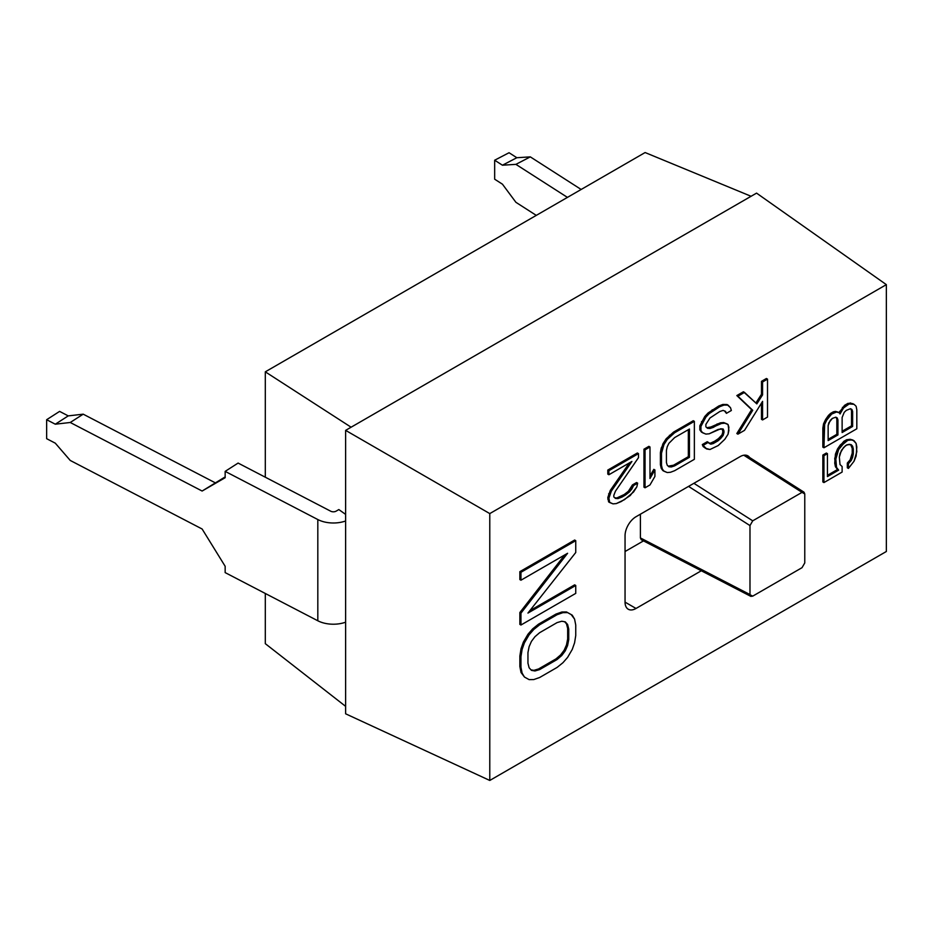 <?xml version="1.0" encoding="UTF-8"?>
<svg xmlns="http://www.w3.org/2000/svg" width="933" height="933" viewBox="0 0 933 933"><rect width="100%" height="100%" fill="white"/><g stroke="black" fill="none" stroke-linecap="round" stroke-linejoin="round"><path stroke-width="1.4" d="M265.299 643.665L345.63 706.363L265.299 643.665L265.299 593.47L265.299 643.665M338.842 509.57L345.63 514.398L338.842 509.57L336.102 511.156L338.842 509.57M351.1 427.209L265.299 371.835L265.299 477.195L265.299 371.835L645.111 152.546L751.077 196.28L756.558 193.119L886.35 284.635L489.778 513.593L345.63 430.37L756.558 193.119L886.35 284.635L489.778 513.593L489.778 780.455L886.35 551.496L886.35 284.635L886.35 551.496L489.778 780.455L345.63 713.803L489.778 780.455L489.778 513.593L345.63 430.37L351.1 427.209L265.299 371.835L645.111 152.546L751.077 196.28L351.1 427.209M345.63 713.803L345.63 430.37L345.63 713.803M225.156 572.605L317.815 620.772A23.243 13.424 0 0 0 345.63 622.194A23.243 13.424 180 0 1 317.815 620.772L317.815 519.541L225.156 471.375L225.156 477.708L202.123 491.038L70.243 422.486L55.292 424.2L46.65 419.71L46.65 438.685L55.292 443.175L70.243 460.447L202.123 528.999L225.156 566.284L225.156 572.605L317.815 620.772L317.815 519.541A23.243 13.424 0 0 0 345.63 520.976A23.243 13.424 0 0 1 317.815 519.541L225.156 471.375L225.156 477.708L202.123 491.038L225.156 476.903L202.123 491.038L70.243 422.486L83.212 414.17L215.08 482.723L83.212 414.17L70.243 422.486L55.292 424.2L68.249 415.885L83.212 414.17L68.249 415.885L55.292 424.2L46.65 419.71L59.607 411.395L68.249 415.885L59.607 411.395L46.65 419.71L46.65 438.685L55.292 443.175L70.243 460.447L202.123 528.999L225.156 566.284L225.156 572.605M238.113 463.071L330.772 511.237A3.872 2.239 0 0 0 336.102 511.156A3.872 2.239 180 0 1 330.772 511.237L238.113 463.071L225.156 471.375L238.113 463.071M515.914 202.309L536.288 215.383L515.914 202.309L502.444 184.186L515.914 202.309M567.439 197.388L515.914 164.36L502.444 165.211L494.665 160.219L494.665 179.206L502.444 184.186L494.665 179.206L494.665 160.219L502.444 165.211L515.914 164.36L567.439 197.388M509.056 152.732L516.835 157.724L530.306 156.872L581.154 189.469L530.306 156.872L515.914 164.36L530.306 156.872L516.835 157.724L502.444 165.211L516.835 157.724L509.056 152.732L494.665 160.219L509.056 152.732M521.022 672.483L519.856 666.559L519.856 656.016L521.022 648.75L523.355 642.137L528.02 634.172L532.685 628.842L538.516 624.165L555.998 614.066L561.829 612.013L566.494 611.966L571.148 614.544L566.494 611.966L561.829 612.013L555.998 614.066L538.516 624.165L532.685 628.842L528.02 634.172L523.355 642.137L521.022 648.75L519.856 656.016L519.856 666.559L521.022 672.483L522.118 673.113L520.952 667.2L519.856 666.559L520.952 667.2L520.952 656.657L519.856 656.016L520.952 656.657L522.118 649.391L521.022 648.75L522.118 649.391L524.451 642.767L523.355 642.137L524.451 642.767L529.116 634.802L528.02 634.172L529.116 634.802L533.781 629.472L532.685 628.842L533.781 629.472L539.612 624.795L538.516 624.165L539.612 624.795L557.094 614.695L555.998 614.066L557.094 614.695L562.926 612.654L561.829 612.013L562.926 612.654L567.591 612.596L566.494 611.966L572.244 615.174L571.148 614.544L574.576 619.104L575.743 625.017L575.743 635.56L574.576 642.825L572.244 649.45L567.591 657.403L562.926 662.733L557.094 667.422L539.612 677.521L533.781 679.562L529.116 679.621L524.451 677.043L521.022 672.483M529.781 610.742L574.646 584.839L529.781 610.742M519.856 624.387L519.856 612.526L564.698 554.948L519.856 612.526L519.856 624.387L520.952 625.017L575.743 593.388L575.743 585.481L527.95 613.074L575.743 552.523L575.743 540.662L520.952 572.291L520.952 580.209L567.591 553.281L520.952 613.156L520.952 625.017L519.856 624.387M519.856 579.568L519.856 571.661L574.646 540.032L519.856 571.661L519.856 579.568L520.952 580.209L519.856 579.568M840.33 444.948L846.628 439.735L850.126 439.291L852.925 440.049L850.126 439.291L846.628 439.735L843.829 441.344L837.542 448.936L840.33 444.948L841.426 445.577L838.639 449.566L835.84 459.094L836.539 467.386L838.639 470.127L827.443 476.588L827.443 453.66L823.944 455.677L823.944 482.571L842.126 472.063L842.126 466.535L840.027 464.576L839.338 457.077L841.426 450.324L845.625 445.531L849.123 444.306L851.223 444.668L853.322 448.995L852.622 457.31L848.424 463.689L848.424 468.436L854.022 461.252L856.821 451.724L856.121 443.432L854.022 440.679L851.223 439.933L847.724 440.364L841.426 445.577L840.33 444.948M847.327 467.795L847.327 463.048L850.126 459.852L852.226 453.111L852.226 448.365L850.593 444.563L852.226 448.365L852.226 453.111L850.126 459.852L847.327 463.048L847.327 467.795L848.424 468.436L847.327 467.795M822.848 481.929L822.848 455.047L826.346 453.03L822.848 455.047L822.848 481.929L823.944 482.571L822.848 481.929M827.443 475.329L837.542 469.497L835.443 466.757L834.743 463.2L835.443 454.103L837.542 448.936L834.743 458.465L835.443 466.757L837.542 469.497L827.443 475.329M839.164 412.689L844.528 405.354L848.027 403.336L852.925 403.674L848.027 403.336L844.528 405.354L839.164 412.689M822.848 447.14L823.547 423.804L828.446 415.43L833.344 411.815L835.443 411.395L839.338 412.783L836.539 412.024L831.641 414.065L826.743 420.06L824.644 424.433L823.944 447.77L856.821 428.783L856.821 409.809L856.121 406.263L854.022 404.304L849.123 403.966L843.525 407.989L840.027 413.96L839.338 412.783L840.027 413.96L840.726 411.978L839.642 411.348L840.726 411.978L843.525 407.989L842.429 407.359L843.525 407.989L845.625 405.995L844.528 405.354L845.625 405.995L849.123 403.966L848.027 403.336L851.223 403.546L850.126 402.916L854.022 404.304L856.121 406.263L856.821 409.809L856.821 428.783L823.944 447.77L822.848 447.14L823.944 447.77L823.944 428.783L822.848 428.154L822.848 447.14M761.48 394.262L761.48 381.34L766.413 378.495L761.48 381.34L761.48 394.262L762.576 394.892L756.826 403.872L744.499 392.408L737.921 396.21L752.721 410.275L737.921 434.16L744.499 430.37L762.576 401.353L762.576 419.932L767.509 417.086L767.509 379.125L762.576 381.97L762.576 394.892L762.576 381.97L761.48 381.34L762.576 381.97L767.509 379.125L766.413 378.495L767.509 379.125L767.509 417.086L762.576 419.932L761.48 419.302L761.48 403.114L761.48 419.302L762.576 419.932L762.576 401.353L744.499 430.37L737.921 434.16L736.825 433.53L751.625 409.645L736.825 395.569L743.403 391.778L736.825 395.569L751.625 409.645L736.825 433.53L737.921 434.16L752.721 410.275L736.825 395.569L737.921 396.21L744.499 392.408L743.403 391.778L756.826 403.872L762.576 394.892L761.48 394.262L755.882 402.998L761.48 394.262M702.316 444.575L707.237 441.729L702.316 444.575L706.689 448.971L709.978 449.496L718.2 445.554L724.778 439.338L728.067 434.207L728.883 430.498L728.067 424.515L724.778 423.185L721.489 423.465L709.978 428.492L707.517 428.305L705.873 426.824L705.873 424.398L709.978 417.996L719.844 411.488L723.133 410.403L725.594 411.395L726.422 413.342L731.344 410.497L730.527 407.744L728.067 405.132L723.95 405.085L719.844 406.648L709.162 413.622L705.873 417.133L700.94 426.439L700.94 430.475L702.584 432.76L705.873 434.09L709.162 433.81L718.2 429.402L723.133 428.982L723.95 430.929L723.133 435.443L718.2 440.703L713.267 443.56L710.806 444.166L708.334 442.359L703.412 445.204L708.334 442.359L707.237 441.729L710.806 444.166L709.71 443.537L717.104 440.073L722.037 434.801L722.853 431.909L722.27 428.912L722.853 431.909L722.037 434.801L719.565 437.845L712.171 442.918L708.963 443.233L710.806 444.166L713.267 443.56L712.171 442.918L713.267 443.56L718.2 440.703L717.104 440.073L718.2 440.703L720.661 438.475L719.565 437.845L720.661 438.475L723.133 435.443L722.037 434.801L723.133 435.443L723.95 432.539L722.853 431.909L723.95 432.539L723.95 430.929L722.853 430.288L723.95 430.929L723.133 428.982L720.661 428.783L709.162 433.81L705.873 434.09L701.488 432.131L699.843 429.845L699.843 425.81L704.777 416.503L708.065 412.992L718.748 406.007L722.853 404.444L726.97 404.502L722.853 404.444L718.748 406.007L708.065 412.992L704.777 416.503L699.843 425.81L699.843 429.845L702.584 432.76L699.843 429.845L700.94 430.475L700.94 426.439L699.843 425.81L700.94 426.439L702.584 422.264L701.488 421.634L702.584 422.264L705.873 417.133L704.777 416.503L705.873 417.133L709.162 413.622L708.065 412.992L709.162 413.622L713.267 410.438L712.171 409.809L713.267 410.438L719.844 406.648L718.748 406.007L719.844 406.648L723.95 405.085L722.853 404.444L723.95 405.085L728.067 405.132L726.97 404.502L730.527 407.744L731.344 410.497L726.422 413.342L724.591 410.998L726.422 413.342L725.594 411.395L723.133 410.403L719.844 411.488L709.978 417.996L705.873 424.398L705.873 426.824L707.517 428.305L709.978 428.492L708.882 427.862L720.393 422.836L723.681 422.544L726.97 423.885L723.681 422.544L720.393 422.836L712.171 426.766L706.852 427.699L709.978 428.492L713.267 427.396L712.171 426.766L713.267 427.396L718.2 424.55L717.104 423.92L718.2 424.55L721.489 423.465L720.393 422.836L724.778 423.185L723.681 422.544L728.067 424.515L726.97 423.885L728.067 424.515L728.883 427.267L728.067 434.207L724.778 439.338L718.2 445.554L709.978 449.496L705.593 448.33L703.132 446.522L702.316 444.575L703.132 446.522L706.689 448.971L703.132 446.522L704.228 447.164L703.412 445.204L702.316 444.575M662.862 470.582L661.217 468.308L660.401 464.739L660.401 452.622L662.862 443.933L666.15 438.802L673.544 432.107L693.266 420.725L673.544 432.107L666.15 438.802L661.217 448.108L660.401 452.622L660.401 464.739L661.217 468.308L662.862 470.582L667.247 472.553L670.535 472.261L674.641 470.699L694.362 459.316L694.362 421.354L674.641 432.737L667.247 439.431L663.958 444.563L661.497 453.251L661.497 465.369L662.313 468.937L663.958 471.212L662.862 470.582M643.957 487.154L643.957 449.193L648.89 446.347L643.957 449.193L643.957 487.154L645.053 487.784L649.986 484.938L654.919 476.436L654.919 469.975L649.986 478.477L649.986 446.977L645.053 449.823L645.053 487.784L645.053 449.823L643.957 449.193L645.053 449.823L649.986 446.977L648.89 446.347L649.986 446.977L649.986 478.477L654.919 469.975L653.823 469.346L649.986 475.958L653.823 469.346L654.919 469.975L654.919 476.436L649.986 484.938L645.053 487.784L643.957 487.154M614.8 497.802L616.841 497.965L624.235 494.502L628.341 491.318L632.457 484.903L636.563 482.536L632.457 484.903L628.341 491.318L624.235 494.502L616.841 497.965L614.8 497.802M608.619 501.896L607.803 497.534L610.264 490.455L629.343 462.931L610.264 490.455L607.803 497.534L608.619 501.896L613.004 503.867L616.293 503.587L621.226 501.546L630.265 495.516L636.831 486.874L637.659 483.166L633.554 485.545L629.437 491.948L625.332 495.131L617.938 498.595L615.465 498.409L613.821 496.927L613.821 495.318L615.465 491.131L638.475 457.66L638.475 453.625L608.899 470.699L608.899 474.734L631.909 461.45L611.36 491.085L608.899 498.164L609.715 502.537L608.619 501.896M607.803 474.104L607.803 470.069L637.379 452.983L638.475 453.625L638.475 457.66L615.465 491.131L613.821 495.318L613.821 496.927L615.465 498.409L617.938 498.595L616.841 497.965L617.938 498.595L622.043 497.032L620.946 496.403L622.043 497.032L625.332 495.131L624.235 494.502L625.332 495.131L629.437 491.948L628.341 491.318L629.437 491.948L631.909 488.915L630.813 488.286L631.909 488.915L633.554 485.545L632.457 484.903L633.554 485.545L637.659 483.166L636.563 482.536L637.659 483.166L636.831 486.874L633.554 492.006L624.504 499.645L616.293 503.587L613.004 503.867L609.715 502.537L608.899 499.773L607.803 499.143L608.899 499.773L608.899 498.164L607.803 497.534L608.899 498.164L609.715 494.455L608.619 493.825L609.715 494.455L611.36 491.085L610.264 490.455L611.36 491.085L631.909 461.45L608.899 474.734L607.803 474.104L608.899 474.734L608.899 470.699L607.803 470.069L607.803 474.104M701.313 570.763L636.014 608.468A15.499 8.945 -60 0 1 625.052 602.135L625.052 535.705A15.499 8.945 -60 0 1 636.014 516.73L740.114 456.622A15.499 8.945 -60 0 1 749.631 457.508A15.499 8.945 120 0 0 747.869 455.852A15.499 8.945 120 0 0 740.114 456.622L636.014 516.73A15.499 8.945 120 0 0 625.052 535.705L625.052 602.135L636.014 608.468L701.313 570.763M530.982 669.847L533.851 670.349L538.516 668.973L555.998 658.885L560.663 654.873L564.162 650.219L566.494 644.913L567.661 638.965L567.661 628.422L566.494 623.827L564.628 621.74L566.494 623.827L567.661 628.422L567.661 638.965L566.494 644.913L564.162 650.219L560.663 654.873L555.998 658.885L538.516 668.973L533.851 670.349L530.982 669.847M828.142 439.338L836.843 434.311L836.843 419.29L836.155 417.354L836.843 419.29L836.843 434.311L828.142 439.338M842.126 431.256L851.526 425.833L851.526 410.812L850.838 408.876L851.526 410.812L851.526 425.833L842.126 431.256M673.544 465.217L688.344 456.68L688.344 429.681L688.344 456.68L673.544 465.217L674.641 465.859L668.891 466.757L667.247 465.275L666.419 462.523L666.419 450.406L667.247 446.709L668.891 443.327L674.641 437.589L689.44 429.052L689.44 457.31L674.641 465.859L689.44 457.31L688.344 456.68L689.44 457.31L689.44 429.052L674.641 437.589L668.891 443.327L667.247 446.709L666.419 450.406L666.419 462.523L667.247 465.275L668.891 466.757L671.352 466.943L670.256 466.313L673.544 465.217L668.215 466.15L671.352 466.943L674.641 465.859L673.544 465.217M520.952 667.2L522.118 673.113L524.451 677.043L529.116 679.621L533.781 679.562L539.612 677.521L557.094 667.422L562.926 662.733L567.591 657.403L572.244 649.45L574.576 642.825L575.743 635.56L575.743 625.017L574.576 619.104L572.244 615.174L567.591 612.596L562.926 612.654L557.094 614.695L539.612 624.795L533.781 629.472L529.116 634.802L524.451 642.767L522.118 649.391L520.952 656.657L520.952 667.2M527.95 663.153L527.95 652.61L529.116 646.662L531.448 641.368L534.947 636.714L539.612 632.702L557.094 622.603L561.759 621.238L565.258 621.845L567.591 624.457L568.745 629.052L568.745 639.606L567.591 645.543L565.258 650.849L561.759 655.502L557.094 659.514L539.612 669.602L534.947 670.979L531.448 670.361L529.116 667.76L527.95 663.153L529.116 667.76L531.448 670.361L534.947 670.979L533.851 670.349L534.947 670.979L539.612 669.602L538.516 668.973L539.612 669.602L557.094 659.514L555.998 658.885L557.094 659.514L561.759 655.502L560.663 654.873L561.759 655.502L565.258 650.849L564.162 650.219L565.258 650.849L567.591 645.543L566.494 644.913L567.591 645.543L568.745 639.606L567.661 638.965L568.745 639.606L568.745 629.052L567.661 628.422L568.745 629.052L567.591 624.457L565.258 621.845L561.759 621.238L557.094 622.603L539.612 632.702L534.947 636.714L531.448 641.368L529.116 646.662L527.95 652.61L527.95 663.153M828.142 440.598L828.142 425.576L828.842 422.801L832.341 418.404L835.84 417.179L837.239 417.949L837.939 419.92L837.939 434.941L828.142 440.598L837.939 434.941L836.843 434.311L837.939 434.941L837.939 419.92L836.843 419.29L837.939 419.92L837.239 417.949L835.84 417.179L832.341 418.404L830.242 420.41L828.142 425.576L828.142 440.598M846.324 410.333L850.523 408.701L851.922 409.47L852.622 411.441L852.622 426.463L842.126 432.527L842.126 417.494L844.225 412.328L846.324 410.333L844.225 412.328L842.126 417.494L842.126 432.527L852.622 426.463L851.526 425.833L852.622 426.463L852.622 411.441L851.526 410.812L852.622 411.441L851.922 409.47L850.523 408.701L846.324 410.333M527.95 613.074L575.743 585.481L574.646 584.839L575.743 585.481L575.743 593.388L520.952 625.017L520.952 613.156L519.856 612.526L520.952 613.156L567.591 553.281L520.952 580.209L520.952 572.291L519.856 571.661L520.952 572.291L575.743 540.662L574.646 540.032L575.743 540.662L575.743 552.523L527.95 613.074M840.027 464.576L842.126 466.535L842.126 472.063L823.944 482.571L823.944 455.677L822.848 455.047L823.944 455.677L827.443 453.66L826.346 453.03L827.443 453.66L827.443 476.588L838.639 470.127L835.443 466.757L836.539 467.386L835.84 463.841L834.743 463.2L835.84 463.841L835.84 459.094L834.743 458.465L835.84 459.094L836.539 454.733L835.443 454.103L836.539 454.733L838.639 449.566L837.542 448.936L838.639 449.566L844.925 441.985L843.829 441.344L844.925 441.985L847.724 440.364L846.628 439.735L851.223 439.933L850.126 439.291L852.925 440.049L856.121 443.432L856.821 446.977L856.121 456.085L854.022 461.252L848.424 468.436L848.424 463.689L847.327 463.048L848.424 463.689L851.223 460.494L850.126 459.852L851.223 460.494L852.622 457.31L851.526 456.68L852.622 457.31L853.322 453.741L852.226 453.111L853.322 453.741L853.322 448.995L852.226 448.365L853.322 448.995L852.622 446.242L851.223 444.668L847.024 444.726L843.525 447.537L840.027 453.508L839.338 457.077L840.027 464.576M823.547 423.804L822.848 428.154L823.944 428.783L824.644 424.433L823.547 423.804L824.644 424.433L826.743 420.06L825.647 419.418L823.547 423.804M828.446 415.43L825.647 419.418L826.743 420.06L829.542 416.071L828.446 415.43L829.542 416.071L831.641 414.065L830.545 413.436L828.446 415.43M833.344 411.815L830.545 413.436L831.641 414.065L834.44 412.456L833.344 411.815L836.539 412.024L833.344 411.815M838.242 412.153L835.443 411.395L838.242 412.153M694.362 459.316L674.641 470.699L670.535 472.261L667.247 472.553L663.958 471.212L661.217 468.308L662.313 468.937L661.497 465.369L660.401 464.739L661.497 465.369L661.497 453.251L660.401 452.622L661.497 453.251L662.313 448.738L661.217 448.108L662.313 448.738L663.958 444.563L662.862 443.933L663.958 444.563L667.247 439.431L666.15 438.802L667.247 439.431L670.535 435.921L669.439 435.291L670.535 435.921L674.641 432.737L673.544 432.107L674.641 432.737L694.362 421.354L693.266 420.725L694.362 421.354L694.362 459.316M637.379 452.983L607.803 470.069L608.899 470.699L638.475 453.625L637.379 452.983M643.49 540.883L625.052 551.52L643.49 540.883M636.014 608.468L625.052 602.135A15.499 8.945 120 0 0 628.271 609.237A15.499 8.945 120 0 0 636.014 608.468M643.14 539.507L640.4 537.921L640.4 514.2L640.4 537.921L752.721 596.14L802.03 567.672L804.771 562.926L804.771 493.942L804.771 562.926L802.03 567.672L752.721 596.14L750.832 596.362L641.251 539.729L640.4 537.921L749.98 594.554L750.832 596.362M804.771 493.942L804.013 492.192L802.03 492.356L743.823 455.234L802.03 492.356L752.721 520.824L749.98 525.582L749.98 594.554L749.98 525.582L688.554 486.396L749.98 525.582L752.721 520.824L693.895 483.306L752.721 520.824L802.03 492.356L804.771 493.942M804.013 492.192L746.027 455.211"/></g></svg>
